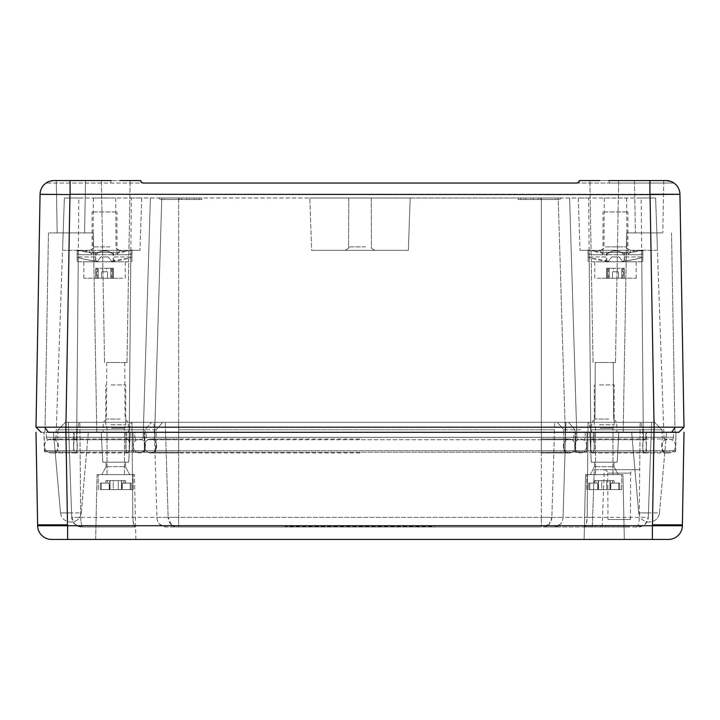 <?xml version="1.0" encoding="UTF-8"?>
<svg xmlns="http://www.w3.org/2000/svg" width="720" height="720" viewBox="0 0 720 720"><rect width="100%" height="100%" fill="white"/><g stroke="black" fill="none" stroke-linecap="round" stroke-linejoin="round"><path stroke-width="0.54" stroke-dasharray="3.6 2.7" d="M161.865 198L199.242 198L161.865 198L161.865 199.494L199.242 199.494L161.865 199.494M189.279 198L186.786 198L189.279 198L189.279 199.494L186.786 199.494L189.279 199.494L189.279 198M164.358 198L181.8 198L164.358 198L164.358 199.494L179.307 199.494L164.358 199.494L164.358 198M196.758 198L194.265 198L196.758 198L196.758 199.494L194.265 199.494L196.758 199.494L196.758 198M558.135 198L520.758 198L558.135 198L558.135 199.494L520.758 199.494L558.135 199.494M530.721 198L533.214 198L530.721 198L530.721 199.494L533.214 199.494L530.721 199.494L530.721 198M555.642 198L538.2 198L555.642 198L555.642 199.494L540.693 199.494L555.642 199.494L555.642 198M523.242 198L525.735 198L523.242 198L523.242 199.494L525.735 199.494L523.242 199.494L523.242 198M605.619 198L626.679 198L605.619 198M628.587 250.335L600.507 250.335L628.587 250.335M365.373 198L348.786 198L365.373 198M352.827 250.335L374.958 250.335L352.827 250.335M109.917 198L93.321 198L109.917 198M97.371 250.335L119.493 250.335L97.371 250.335M131.337 198L161.793 198L141.759 198L139.932 250.335L141.759 198L64.377 198L62.55 250.335L139.932 250.335L130.869 250.335L129.177 437.346L76.653 437.346L154.548 437.346L129.177 437.346L131.337 198L78.813 198L76.653 437.346L56.025 437.346L76.653 437.346L78.336 250.335L130.869 250.335M78.813 198L64.377 198L56.025 437.346L62.55 250.335L78.336 250.335M311.643 250.335L408.357 250.335L311.643 250.335L408.357 250.335L311.643 250.335L309.816 198L311.643 250.335M588.663 198L558.207 198L578.241 198L580.068 250.335L578.241 198L655.623 198L657.45 250.335L580.068 250.335L589.131 250.335L590.823 437.346L643.347 437.346L565.452 437.346L590.823 437.346L588.663 198L641.187 198L643.347 437.346L663.975 437.346L643.347 437.346L641.664 250.335L589.131 250.335M641.187 198L655.623 198L663.975 437.346L657.45 250.335L641.664 250.335M410.184 198L408.357 250.335L410.184 198L309.816 198L410.184 198L408.357 250.335L410.184 198L541.35 198L410.184 198M178.65 198L309.816 198L161.793 198L178.65 198L178.65 437.346L541.35 437.346L154.548 437.346L178.65 437.346L178.65 198M558.207 198L541.35 198L558.207 198L565.452 437.346L541.35 437.346L565.452 437.346L558.207 198M579.006 439.758L591.471 439.758L579.006 439.758A2.493 2.16 -90 0 1 577.512 439.056A2.493 2.16 90 0 1 576.855 437.346L569.61 198L576.855 437.346A2.493 2.16 -90 0 0 579.006 439.758M541.35 439.758L152.397 439.758L583.002 439.758L541.35 439.758L541.35 198L541.35 439.758M140.994 439.758L128.529 439.758L140.994 439.758A2.493 2.16 90 0 0 143.145 437.346L150.39 198L143.145 437.346A2.493 2.16 -90 0 1 142.488 439.056A2.493 2.16 90 0 1 140.994 439.758M76.005 439.758L128.529 439.758L76.005 439.758A2.493 0.648 90 0 0 76.455 439.056A2.493 0.648 90 0 0 76.653 437.346A2.493 0.648 -90 0 1 76.455 439.056A2.493 0.648 90 0 1 76.005 439.758M55.26 439.056A2.493 2.493 0 0 1 53.532 439.758A2.493 2.493 0 0 0 56.025 437.346A2.493 2.493 0 0 1 55.26 439.056A2.493 2.493 0 0 0 56.025 437.346A2.493 2.493 0 0 1 53.532 439.758M643.995 439.758L591.471 439.758L643.995 439.758A2.493 0.648 -90 0 1 643.545 439.056A2.493 0.648 -90 0 1 643.347 437.346A2.493 0.648 90 0 0 643.545 439.056A2.493 0.648 -90 0 0 643.995 439.758M664.74 439.056A2.493 2.493 0 0 0 666.468 439.758A2.493 2.493 0 0 1 663.975 437.346A2.493 2.493 0 0 0 664.74 439.056A2.493 2.493 0 0 1 663.975 437.346A2.493 2.493 0 0 0 666.468 439.758M120.078 362.493L106.731 362.493L120.078 362.493M645.192 439.758L592.668 439.758L645.192 439.758A2.493 0.648 -90 0 0 645.642 439.038A2.493 0.648 90 0 1 645.192 439.758M148.401 439.758L178.65 439.758L148.401 439.758A2.493 2.16 -90 0 1 146.889 439.038A2.493 2.16 90 0 0 148.401 439.758M127.332 439.758L74.808 439.758L127.332 439.758A2.493 0.648 -90 0 1 126.882 439.038A2.493 0.648 90 0 0 127.332 439.758M583.002 439.758L592.668 439.758L583.002 439.758A2.493 2.16 -90 0 0 584.514 439.038A2.493 2.16 90 0 1 583.002 439.758M48.915 439.758L74.808 439.758L48.915 439.758A2.493 2.493 0 0 1 46.422 437.301A2.493 2.493 0 0 0 48.915 439.758A2.493 2.493 0 0 1 47.169 439.038A2.493 2.493 0 0 0 48.915 439.758M110.376 362.493L126.972 362.493L110.376 362.493M121.725 422.307L103.293 422.307L121.725 422.307M610.218 422.307L591.786 422.307L610.218 422.307M70.893 232.893C41.958 232.893 41.958 232.893 70.893 232.893C41.958 232.893 41.958 232.893 70.893 232.893C99.828 232.893 99.828 232.893 70.893 232.893C99.828 232.893 99.828 232.893 70.893 232.893C53.208 232.893 53.208 232.893 70.893 232.893C53.208 232.893 53.208 232.893 70.893 232.893C88.578 232.893 88.578 232.893 70.893 232.893C88.578 232.893 88.578 232.893 70.893 232.893L93.321 232.893L70.893 232.893C53.208 232.893 53.208 232.893 70.893 232.893C53.208 232.893 53.208 232.893 70.893 232.893C88.578 232.893 88.578 232.893 70.893 232.893C88.578 232.893 88.578 232.893 70.893 232.893M672.831 439.038A2.493 2.493 0 0 1 671.085 439.758A2.493 2.493 0 0 0 673.578 437.301A2.493 2.493 0 0 1 671.085 439.758A2.493 2.493 0 0 0 673.578 437.301L673.659 432.279L593.334 432.279L673.659 432.279L673.578 437.301L645.831 437.301A2.493 0.648 90 0 1 645.642 439.038A2.493 0.648 90 0 0 645.831 437.301L673.578 437.301M41.076 432.279L654.093 432.279L41.076 432.279L36 427.203L40.059 194.58L69.966 194.58L40.068 194.265A13.959 13.959 0 0 1 54.018 180.558L130.149 180.558L56.268 180.558L85.518 180.558L70.893 180.558L85.518 180.558L84.6 232.893L85.518 180.558M608.571 362.493L595.224 362.493L608.571 362.493M610.344 432.279L591.525 432.279L610.344 432.279M121.851 432.279L103.032 432.279L121.851 432.279M70.893 432.279L96.804 432.279L70.893 432.279M46.422 437.301L126.693 437.301A2.493 0.648 90 0 0 126.882 439.038A2.493 0.648 90 0 1 126.693 437.301L146.241 437.301A2.493 2.16 90 0 0 146.889 439.038A2.493 2.16 90 0 1 146.241 437.301L541.35 437.301L541.35 439.038L541.35 437.301L585.162 437.301A2.493 2.16 90 0 1 584.514 439.038A2.493 2.16 90 0 0 585.162 437.301L593.307 437.301L593.334 432.279L573.831 432.279L593.334 432.279L593.307 437.301L645.831 437.301L593.307 437.301A2.493 0.648 90 0 1 593.118 439.038A2.493 0.648 -90 0 1 592.668 439.758A2.493 0.648 90 0 0 593.118 439.038A2.493 0.648 -90 0 0 593.307 437.301L573.759 437.301A2.493 2.16 -90 0 1 571.599 439.758A2.493 2.16 90 0 0 573.111 439.038A2.493 2.16 -90 0 0 573.759 437.301L178.65 437.301L178.65 439.758L178.65 437.301L134.838 437.301A2.493 2.16 -90 0 0 136.998 439.758A2.493 2.16 90 0 1 135.486 439.038A2.493 2.16 -90 0 1 134.838 437.301L74.169 437.301A2.493 0.648 -90 0 0 74.358 439.038A2.493 0.648 -90 0 0 74.808 439.758A2.493 0.648 90 0 1 74.358 439.038A2.493 0.648 -90 0 1 74.169 437.301L46.422 437.301L46.341 432.279L126.666 432.279L46.341 432.279L46.422 437.301A2.493 2.493 0 0 0 47.169 439.038M573.831 432.279L178.65 432.279L573.831 432.279L573.759 437.301L573.831 432.279M178.65 432.279L541.35 432.279L178.65 432.279L178.65 450.747L144.396 450.747L144.117 432.279L144.396 450.747L44.298 450.747L43.974 432.279L44.748 451.791L73.998 452.214L44.748 451.791A1.494 1.494 0 0 1 44.298 450.747L73.611 450.747L73.53 432.279L73.611 450.747L178.65 450.747L178.65 432.279M134.757 432.279L126.666 432.279L134.757 432.279L134.838 437.301L134.757 432.279M649.107 432.279L623.196 432.279L649.107 432.279M649.107 232.893L626.679 232.893L649.107 232.893C631.422 232.893 631.422 232.893 649.107 232.893C631.422 232.893 631.422 232.893 649.107 232.893C666.792 232.893 666.792 232.893 649.107 232.893C666.792 232.893 666.792 232.893 649.107 232.893L626.679 232.893L649.107 232.893C631.422 232.893 631.422 232.893 649.107 232.893C631.422 232.893 631.422 232.893 649.107 232.893C666.792 232.893 666.792 232.893 649.107 232.893C666.792 232.893 666.792 232.893 649.107 232.893M36 427.203L65.907 427.203L69.966 194.58L40.059 194.58M650.034 194.58L654.093 427.203L65.907 427.203L65.907 432.279L654.093 432.279L654.093 427.203L684 427.203L679.941 194.58L650.025 194.265L679.941 194.58M652.464 525.735L654.093 432.279L678.924 432.279L684 427.203M598.869 362.493L615.465 362.493L598.869 362.493M49.302 181.377L47.232 182.313L54.018 180.558L51.399 180.801M663.732 180.558L662.814 232.893L663.732 180.558L634.482 180.558L649.107 180.558L634.482 180.558L635.4 232.893L634.482 180.558M597.348 180.558L618.633 180.558L597.348 180.558M140.805 181.35A2.493 2.493 0 0 1 140.688 180.792A2.493 2.493 0 0 0 140.805 181.35L140.679 180.558L120.204 180.558M143.172 183.042A2.493 2.493 0 0 1 142.128 182.817A2.493 2.493 0 0 0 143.172 183.042L46.062 183.042L143.172 183.042L141.408 182.313L143.172 183.042L576.828 183.042L578.592 182.313L576.828 183.042L609.228 183.042L576.828 183.042A2.493 2.493 0 0 0 577.872 182.817A2.493 2.493 0 0 1 576.828 183.042M579.195 181.35A2.493 2.493 0 0 0 579.312 180.792A2.493 2.493 0 0 1 579.195 181.35L579.321 180.558L665.982 180.558L589.851 180.558L665.982 180.558L672.768 182.313L670.689 181.368A13.959 13.959 0 0 0 668.592 180.801M578.592 182.313L579.321 180.558M141.399 182.313L140.679 180.558M69.966 194.58L40.068 194.265A13.959 13.959 0 0 1 54.018 180.558M609.228 183.042L673.938 183.042L672.768 182.313L673.938 183.042L609.228 183.042L609.228 182.313L609.228 183.042M111.312 180.558L56.268 180.558L57.186 232.893L56.268 180.558M608.688 180.558L599.796 180.558M525.735 198L525.735 199.494L525.735 198M540.693 198L540.693 199.494L538.2 199.494L540.693 199.494L540.693 198M538.2 198L538.2 199.494L538.2 198M533.214 198L533.214 199.494L533.214 198M518.265 198L518.265 199.494L560.628 199.494L560.628 198L518.265 198L560.628 198M518.265 199.494L560.628 199.494M520.758 198L520.758 199.494M194.265 198L194.265 199.494L194.265 198M179.307 198L179.307 199.494L181.8 199.494L179.307 199.494L179.307 198M181.8 198L181.8 199.494L181.8 198M186.786 198L186.786 199.494L186.786 198M201.735 198L201.735 199.494L159.372 199.494L159.372 198L201.735 198L159.372 198M201.735 199.494L159.372 199.494M199.242 198L199.242 199.494M675.522 445.986A6.975 6.975 0 0 0 668.547 439.002A6.975 6.975 0 0 0 661.572 445.986A6.975 6.975 0 0 0 668.547 452.961A6.975 6.975 0 0 0 675.522 445.986A6.975 6.975 0 0 0 668.547 439.002A6.975 6.975 0 0 0 661.572 445.986A6.975 6.975 0 0 0 668.547 452.961A6.975 6.975 0 0 0 675.522 445.986A6.975 6.975 0 0 0 668.547 439.002A6.975 6.975 0 0 0 661.572 445.986A6.975 6.975 0 0 0 668.547 452.961A6.975 6.975 0 0 0 675.522 445.986M44.478 445.986A6.975 6.975 0 0 1 51.453 439.002A6.975 6.975 0 0 1 58.428 445.986A6.975 6.975 0 0 1 51.453 452.961A6.975 6.975 0 0 1 44.478 445.986A6.975 6.975 0 0 1 51.453 439.002A6.975 6.975 0 0 1 58.428 445.986A6.975 6.975 0 0 1 51.453 452.961A6.975 6.975 0 0 1 44.478 445.986A6.975 6.975 0 0 1 51.453 439.002A6.975 6.975 0 0 1 58.428 445.986A6.975 6.975 0 0 1 51.453 452.961A6.975 6.975 0 0 1 44.478 445.986M587.844 474.642L585.558 474.642L584.136 539.442L624.348 539.442L621.891 539.442L624.348 539.442L622.935 474.642L620.649 474.642L622.935 474.642L624.348 539.442L584.136 539.442L585.558 474.642L622.935 474.642L587.844 474.642M616.491 474.642L590.292 474.642L616.491 474.642M102.798 462.186L128.718 462.186L130.284 432.279L101.223 432.279L130.284 432.279L101.223 432.279L130.284 432.279L128.718 462.186L102.798 462.186L101.223 432.279L102.798 462.186L128.718 462.186L102.798 462.186M107.226 462.186L125.478 462.186L107.226 462.186M654.093 432.279L678.924 432.279M53.442 432.279L88.335 432.279L53.442 432.279L88.335 432.279L53.442 432.279L60.498 512.901L53.442 432.279M631.665 432.279L666.558 432.279L631.665 432.279L666.558 432.279L631.665 432.279L638.712 512.901L631.665 432.279M589.716 432.279L618.777 432.279L589.716 432.279L618.777 432.279L589.716 432.279L591.282 462.186L617.202 462.186L618.777 432.279L617.202 462.186L591.282 462.186L589.716 432.279M646.47 432.279L541.35 432.279L646.47 432.279L646.389 450.747L541.35 450.747L541.35 432.279L541.35 450.747L178.65 450.747L575.604 450.747L575.883 432.279L575.604 450.747L675.702 450.747L676.026 432.279L675.252 451.791L646.002 452.214L675.252 451.791A1.494 1.494 0 0 0 675.702 450.747L646.389 450.747L646.47 432.279M652.482 524.826L682.38 524.826L652.482 524.826L682.38 524.835L682.371 525.735L37.629 525.735L36 432.279M37.62 524.826L67.518 524.826L37.62 524.826L67.518 524.835L67.536 525.735M81.288 512.901L88.335 432.279L81.288 512.901C80.316 518.427 77.004 521.46 71.352 522L70.434 522L71.352 522C77.004 521.46 80.316 518.427 81.288 512.901L60.498 512.901C61.47 518.427 64.782 521.46 70.434 522C64.782 521.46 61.47 518.427 60.498 512.901L81.288 512.901M659.502 512.901L666.558 432.279L659.502 512.901C658.53 518.427 655.218 521.46 649.566 522L648.648 522L649.566 522C655.218 521.46 658.53 518.427 659.502 512.901L638.712 512.901C639.684 518.427 642.996 521.46 648.648 522C642.996 521.46 639.684 518.427 638.712 512.901L659.502 512.901M617.202 462.186L591.282 462.186L617.202 462.186M95.652 539.442L97.065 474.642L134.442 474.642L97.065 474.642L134.442 474.642L97.065 474.642L95.652 539.442L135.864 539.442L51.588 539.442A13.959 13.959 0 0 1 37.629 525.735A13.959 13.959 0 0 0 51.588 539.442M595.719 462.186L613.962 462.186L595.719 462.186M585.504 452.214L541.35 452.214L586.413 451.791A1.494 1.296 -90 0 0 586.8 450.747L585.504 452.214M145.692 452.214L178.65 452.214L126.126 452.214L144.783 451.791A1.494 1.296 -90 0 1 144.396 450.747L145.692 452.214M110.142 539.442L109.575 539.442L110.142 539.442M135.864 539.442L134.442 474.642L135.864 539.442L133.398 539.442M621.891 539.442L624.348 539.442M682.371 525.735A13.959 13.959 0 0 1 668.412 539.442A13.959 13.959 0 0 0 682.371 525.735M593.874 452.214L646.002 452.214L593.874 452.214L594.261 450.747L593.874 452.214M541.35 452.214L143.397 452.214L565.407 452.214L541.35 452.214L541.35 450.747L541.35 452.214M73.998 452.214L126.126 452.214L73.998 452.214L73.611 450.747L73.998 452.214M128.79 452.214L76.662 452.214L128.79 452.214L129.177 450.747L144.693 450.747L129.177 450.747L129.267 429.786L145.008 429.786L63.288 429.786L129.267 429.786L131.202 422.307L151.488 422.307L69.219 422.307L131.202 422.307L129.267 429.786L129.177 450.747L63 450.747L129.177 450.747L128.79 452.214M56.07 452.214L76.662 452.214L56.07 452.214L57.564 450.747L63 450.747L57.564 450.747L57.123 451.791A1.494 1.494 0 0 1 56.07 452.214A1.494 1.494 0 0 0 57.123 451.791M576.603 452.214L591.21 452.214L575.694 451.791A1.494 1.296 -90 0 0 576.603 452.214M643.338 452.214L591.21 452.214L643.338 452.214M663.93 452.214L662.436 450.747L642.951 450.747L662.436 450.747L662.877 451.791A1.494 1.494 0 0 0 663.93 452.214A1.494 1.494 0 0 1 662.877 451.791M178.65 429.786L554.31 429.786L178.65 429.786L178.65 451.791L178.65 450.747L155.889 450.747L554.49 450.747L178.65 450.747L178.65 452.214L178.65 422.307L162.684 422.307L550.566 422.307L68.4 422.307L541.35 422.307L178.65 422.307L178.65 429.786M563.796 429.786L581.661 429.786L563.796 429.786L564.111 450.747L554.49 450.747L581.886 450.747L564.111 450.747L564.498 451.791A1.494 1.296 90 0 0 565.407 452.214L564.111 450.747L563.796 429.786L557.316 422.307L550.566 422.307L577.107 422.307L557.316 422.307L563.796 429.786M590.733 429.786L656.712 429.786L590.733 429.786L588.798 422.307L577.107 422.307L650.781 422.307L588.798 422.307L590.733 429.786L590.823 450.747L642.951 450.747L590.823 450.747L590.733 429.786M662.067 429.786L662.436 450.747L662.067 429.786L656.712 429.786L662.067 429.786L654.588 422.307L650.781 422.307L654.588 422.307L662.067 429.786M57.933 429.786L57.564 450.747L57.933 429.786L63.288 429.786L57.933 429.786L65.412 422.307L69.219 422.307L65.412 422.307L57.933 429.786M156.204 429.786L145.008 429.786L156.204 429.786L155.889 450.747L144.693 450.747L155.889 450.747L155.502 451.791L156.204 429.786L162.684 422.307L151.488 422.307L162.684 422.307L156.204 429.786M651.6 422.307L541.35 422.307L651.6 422.307L648.279 517.365L651.6 422.307M71.721 517.365L68.4 422.307L71.721 517.365A9.972 9.972 0 0 0 81.684 526.986L83.295 526.986L81.684 526.986L74.754 524.187L71.721 517.365L168.147 517.365L165.276 422.307L168.147 517.365L541.35 517.365L541.35 422.307L541.35 517.365L563.049 517.365L551.853 517.365L554.724 422.307L551.853 517.365L178.65 517.365L178.65 422.307L178.65 517.365L156.951 517.365L154.071 422.307L156.951 517.365A9.972 8.631 90 0 0 159.579 524.187A9.972 8.631 -90 0 0 165.573 526.986L178.65 526.986L165.573 526.986L159.579 524.187A9.972 8.631 -90 0 1 156.951 517.365L132.84 517.365L131.976 422.307L132.84 517.365A9.972 2.583 -90 0 0 135.414 526.986L83.295 526.986L135.414 526.986L133.623 524.187L132.84 517.365L80.712 517.365L79.857 422.307L80.712 517.365L71.721 517.365A9.972 9.972 0 0 0 81.684 526.986M607.986 519.507L630.414 519.507L607.986 519.507L607.734 473.13L630.666 473.13L607.734 473.13C606.798 468.999 603.441 469.629 604.242 469.665L634.158 469.665L594.279 469.665L592.272 526.986L543.222 526.986L554.427 526.986L560.421 524.187A9.972 8.631 90 0 1 554.427 526.986L584.586 526.986A9.972 2.583 -90 0 0 587.16 517.365L588.024 422.307L587.16 517.365L563.049 517.365L565.929 422.307L563.049 517.365A9.972 8.631 90 0 1 560.421 524.187A9.972 8.631 -90 0 0 563.049 517.365L639.288 517.365L640.143 422.307L639.72 469.665L594.279 469.665L592.272 526.986L638.316 526.986A9.972 9.972 0 0 0 648.279 517.365L645.246 524.187L638.316 526.986L584.586 526.986L586.377 524.187L587.16 517.365L592.614 517.365M602.235 526.986L604.242 469.665L639.72 469.665M541.35 526.986L178.65 526.986L541.35 526.986L541.35 517.365L541.35 526.986M585.801 526.986L628.173 526.986L585.801 526.986L585.801 525.492L628.173 525.492L585.801 525.492M628.173 526.986L628.173 525.492M625.68 525.492L588.294 525.492L625.68 525.492L625.68 526.986L588.294 526.986L588.294 525.492M588.294 526.986L625.68 526.986M608.238 526.986L590.787 526.986L608.238 526.986L608.238 525.492L623.187 525.492L590.787 525.492L608.238 525.492L608.238 526.986M595.521 526.986L618.453 526.986L595.521 526.986L595.521 525.492L618.453 525.492L595.521 525.492L595.521 526.986M600.759 526.986L613.215 526.986L600.759 526.986L600.759 525.492L613.215 525.492L600.759 525.492L600.759 526.986M623.187 526.986L623.187 525.492L623.187 526.986M590.787 526.986L590.787 525.492L590.787 526.986M605.745 526.986L605.745 525.492L605.745 526.986M618.453 526.986L618.453 525.492L618.453 526.986M613.215 526.986L613.215 525.492L613.215 526.986M103.509 474.642L129.708 474.642L103.509 474.642M124.281 466.668L106.038 466.668L124.281 466.668M612.774 466.668L594.522 466.668L612.774 466.668M434.772 526.986L285.228 526.986L434.772 526.986L434.772 526.482L285.228 526.482L434.772 526.482L434.772 526.986M285.228 526.986L285.228 526.482L285.228 526.986M110.97 384.921L125.721 384.921L110.97 384.921M110.97 424.8L125.721 424.8L110.97 424.8M111.573 428.22L124.479 428.22L111.573 428.22M111.573 474.642L124.479 474.642L111.573 474.642M107.388 474.642L133.2 474.642L107.388 474.642M107.388 489.6L133.2 489.6L107.388 489.6M107.424 480.627L113.247 480.627L105.912 480.627L107.424 480.627L107.424 483.12L109.215 483.12L100.305 483.12L101.295 483.12L101.295 489.6L109.215 489.6L109.215 483.12L105.912 483.12L107.424 483.12L107.424 480.627M113.247 480.627L121.662 480.627L109.845 480.627L121.662 480.627L113.247 480.627L113.247 489.6L109.845 489.6L118.26 489.6L109.215 489.6L121.662 489.6L113.247 489.6L113.247 480.627M121.581 480.627L125.595 480.627L121.428 480.627L121.428 489.6L122.292 489.6L122.292 483.12L124.083 483.12L124.083 480.627L124.083 483.12L125.595 483.12L122.292 483.12L131.202 483.12L130.212 483.12L130.212 489.6L121.428 489.6L122.292 489.6L122.292 483.12L130.212 483.12L130.212 489.6L131.202 489.6L122.292 489.6L131.202 489.6L122.292 489.6L122.292 483.12L124.038 483.12L124.038 480.627L121.428 480.627L124.038 480.627L124.038 483.12L125.595 483.12L125.595 480.627L125.595 483.12L122.292 483.12L131.202 483.12L130.212 483.12L130.212 489.6L130.212 483.12L122.292 483.12L122.292 489.6L121.428 489.6L121.581 480.627M109.215 489.6L109.215 483.12L101.295 483.12L101.295 489.6L109.215 489.6L100.305 489.6L109.215 489.6L109.215 483.12L100.305 483.12L101.295 483.12L101.295 489.6L101.295 483.12L109.215 483.12L109.215 489.6L110.079 489.6L109.215 489.6M599.463 384.921L614.214 384.921L599.463 384.921M599.463 424.8L614.214 424.8L599.463 424.8M600.066 428.22L612.972 428.22L600.066 428.22M600.066 474.642L612.972 474.642L600.066 474.642M595.881 474.642L621.693 474.642L595.881 474.642M595.881 489.6L621.693 489.6L595.881 489.6M595.917 480.627L601.74 480.627L594.405 480.627L595.917 480.627L595.917 483.12L597.708 483.12L588.798 483.12L589.788 483.12L589.788 489.6L597.708 489.6L597.708 483.12L594.405 483.12L595.917 483.12L595.917 480.627M601.74 480.627L610.155 480.627L598.338 480.627L610.155 480.627L601.74 480.627L601.74 489.6L598.338 489.6L606.753 489.6L597.708 489.6L610.155 489.6L601.74 489.6L601.74 480.627M610.074 480.627L614.088 480.627L609.921 480.627L609.921 489.6L610.785 489.6L610.785 483.12L612.576 483.12L612.576 480.627L612.576 483.12L614.088 483.12L610.785 483.12L619.695 483.12L618.705 483.12L618.705 489.6L609.921 489.6L610.785 489.6L610.785 483.12L618.705 483.12L618.705 489.6L619.695 489.6L610.785 489.6L619.695 489.6L610.785 489.6L610.785 483.12L612.531 483.12L612.531 480.627L609.921 480.627L612.531 480.627L612.531 483.12L614.088 483.12L614.088 480.627L614.088 483.12L610.785 483.12L619.695 483.12L618.705 483.12L618.705 489.6L618.705 483.12L610.785 483.12L610.785 489.6L609.921 489.6L610.074 480.627M597.708 489.6L597.708 483.12L589.788 483.12L589.788 489.6L597.708 489.6L588.798 489.6L597.708 489.6L597.708 483.12L588.798 483.12L589.788 483.12L589.788 489.6L589.788 483.12L597.708 483.12L597.708 489.6L598.572 489.6L597.708 489.6M118.26 489.6L121.662 489.6L118.26 489.6L118.26 480.627L118.26 489.6M109.926 489.6L109.926 480.627L109.926 489.6M606.753 489.6L610.155 489.6L606.753 489.6L606.753 480.627L606.753 489.6M598.419 489.6L598.419 480.627L598.419 489.6M115.47 211.959L92.079 211.959L115.47 211.959M115.47 252.333L92.079 252.333L115.47 252.333M112.194 252.333L95.814 252.333L112.194 252.333M112.194 261.801L95.814 261.801L112.194 261.801M85.212 261.801L123.867 261.801L78.642 261.801L77.121 261.306L77.121 249.957L77.121 253.683L77.121 249.957L96.633 253.683L95.517 254.727L113.562 254.727L95.517 254.727C101.529 249.66 107.55 249.66 113.562 254.727L128.583 254.727L113.562 254.727C107.55 249.66 101.529 249.66 95.517 254.727L80.496 254.727L95.517 254.727L96.633 253.683A12.465 12.465 0 0 1 112.446 253.683C116.973 253.332 123.471 252.09 131.958 249.957L131.958 253.683L128.583 254.727L117.198 254.727C120.357 249.66 120.357 249.66 117.198 254.727C120.357 249.66 120.357 249.66 117.198 254.727L128.583 254.727L131.958 253.683L131.958 249.957L131.958 261.306L131.958 249.957L112.446 253.683L113.562 254.727L112.446 253.683A12.465 12.465 0 0 0 96.633 253.683C92.106 253.332 85.599 252.09 77.121 249.957L77.121 261.306L77.121 256.968L77.121 261.306L78.642 261.801L94.572 261.801L85.212 261.801M122.688 278.253L83.853 278.253L122.688 278.253M123.867 261.801L111.906 261.801L130.437 261.801L131.958 261.306L131.958 256.968L131.958 261.306L130.437 261.801L114.507 261.801L123.867 261.801M95.562 261.801L113.508 261.801L95.562 261.801L95.562 254.727L113.508 254.727L95.562 254.727M106.452 268.281L113.328 268.281L102.618 268.281L106.452 268.281L106.452 271.773L102.618 271.773L102.609 268.281L95.751 268.281L102.618 268.281L102.618 271.773L106.452 271.773L106.452 268.281M112.707 268.281L111.627 268.281L112.707 268.281L112.707 278.253L113.328 278.253L110.79 278.253L113.328 278.253L111.627 278.253L112.707 278.253L112.707 268.281M96.372 268.281L97.452 268.281L96.372 268.281L96.372 278.253L97.452 278.253L95.751 278.253L96.372 278.253L96.372 268.281M98.289 278.253L101.547 278.253L98.289 278.253L98.289 268.281L98.289 278.253M110.79 278.253L107.532 278.253L107.532 271.773L101.547 271.773L102.618 271.773L101.547 271.773L101.547 278.253L101.547 271.773L107.532 271.773L107.532 278.253L110.79 278.253L110.79 268.281L110.79 278.253M101.547 278.253L101.547 271.773L101.547 278.253L107.532 278.253L107.532 271.773L107.532 278.253L101.547 278.253M100.8 256.968L97.173 261.801L100.8 256.968L108.279 256.968L100.8 256.968L108.279 256.968L111.906 261.801L108.279 256.968L100.8 256.968L97.173 261.801L100.8 256.968M111.528 261.306C116.208 261 123.021 259.731 131.958 257.49L111.528 261.306L111.906 261.801L111.528 261.306M89.559 260.235L77.121 257.49C86.058 259.731 92.862 261 97.551 261.306L89.559 260.235M77.121 253.683L80.496 254.727L91.872 254.727L80.496 254.727L77.121 253.683L77.121 250.857L77.121 253.683M131.958 253.683L131.958 250.857L131.958 253.683M91.872 254.727C88.722 249.66 88.722 249.66 91.872 254.727C88.722 249.66 88.722 249.66 91.872 254.727M113.508 261.801L113.508 254.727M114.507 256.968L131.958 256.968L114.507 256.968L114.507 261.801L114.507 256.968M94.572 256.968L77.121 256.968L94.572 256.968L94.572 261.801L94.572 256.968M604.53 211.959L627.921 211.959L604.53 211.959M604.53 252.333L627.921 252.333L604.53 252.333M607.806 252.333L624.186 252.333L607.806 252.333M607.806 261.801L624.186 261.801L607.806 261.801M634.788 261.801L596.133 261.801L641.358 261.801L642.879 261.306L642.879 249.957L642.879 253.683L642.879 249.957L623.367 253.683L624.483 254.727L606.438 254.727L624.483 254.727C618.471 249.66 612.45 249.66 606.438 254.727L591.417 254.727L606.438 254.727C612.45 249.66 618.471 249.66 624.483 254.727L639.504 254.727L624.483 254.727L623.367 253.683A12.465 12.465 0 0 0 607.554 253.683C603.027 253.332 596.529 252.09 588.042 249.957L588.042 253.683L591.417 254.727L602.802 254.727C599.643 249.66 599.643 249.66 602.802 254.727C599.643 249.66 599.643 249.66 602.802 254.727L591.417 254.727L588.042 253.683L588.042 249.957L588.042 261.306L588.042 249.957L607.554 253.683L606.438 254.727L607.554 253.683A12.465 12.465 0 0 1 623.367 253.683C627.894 253.332 634.401 252.09 642.879 249.957L642.879 261.306L642.879 256.968L642.879 261.306L641.358 261.801L625.428 261.801L634.788 261.801M597.312 278.253L636.147 278.253L597.312 278.253M596.133 261.801L608.094 261.801L589.563 261.801L588.042 261.306L588.042 256.968L588.042 261.306L589.563 261.801L605.493 261.801L596.133 261.801M624.438 261.801L606.492 261.801L624.438 261.801L624.438 254.727L606.492 254.727L624.438 254.727M613.548 268.281L606.672 268.281L617.382 268.281L613.548 268.281L613.548 271.773L617.382 271.773L617.391 268.281L624.249 268.281L617.382 268.281L617.382 271.773L613.548 271.773L613.548 268.281M607.293 268.281L608.373 268.281L607.293 268.281L607.293 278.253L606.672 278.253L609.21 278.253L606.672 278.253L608.373 278.253L607.293 278.253L607.293 268.281M623.628 268.281L622.548 268.281L623.628 268.281L623.628 278.253L622.548 278.253L624.249 278.253L623.628 278.253L623.628 268.281M621.711 278.253L618.453 278.253L621.711 278.253L621.711 268.281L621.711 278.253M609.21 278.253L612.468 278.253L612.468 271.773L618.453 271.773L617.382 271.773L618.453 271.773L618.453 278.253L618.453 271.773L612.468 271.773L612.468 278.253L609.21 278.253L609.21 268.281L609.21 278.253M618.453 278.253L618.453 271.773L618.453 278.253L612.468 278.253L612.468 271.773L612.468 278.253L618.453 278.253M619.2 256.968L622.827 261.801L619.2 256.968L611.721 256.968L619.2 256.968L611.721 256.968L608.094 261.801L611.721 256.968L619.2 256.968L622.827 261.801L619.2 256.968M608.472 261.306C603.792 261 596.979 259.731 588.042 257.49L608.472 261.306L608.094 261.801L608.472 261.306M630.441 260.235L642.879 257.49C633.942 259.731 627.138 261 622.449 261.306L630.441 260.235M642.879 253.683L639.504 254.727L628.128 254.727L639.504 254.727L642.879 253.683L642.879 250.857L642.879 253.683M588.042 253.683L588.042 250.857L588.042 253.683M628.128 254.727C631.278 249.66 631.278 249.66 628.128 254.727C631.278 249.66 631.278 249.66 628.128 254.727M606.492 261.801L606.492 254.727M605.493 256.968L588.042 256.968L605.493 256.968L605.493 261.801L605.493 256.968M625.428 256.968L642.879 256.968L625.428 256.968L625.428 261.801L625.428 256.968M605.403 246.87L626.922 246.87L605.403 246.87M365.499 246.87L348.534 246.87L365.499 246.87M110.034 246.87L93.078 246.87L110.034 246.87M161.793 198L154.548 437.346L161.793 198M566.109 439.056A2.493 2.16 90 0 1 565.452 437.346A2.493 2.16 -90 0 0 566.109 439.056A2.493 2.16 90 0 0 567.603 439.758A2.493 2.16 90 0 1 566.109 439.056M153.891 439.056A2.493 2.16 90 0 0 154.548 437.346A2.493 2.16 -90 0 1 152.397 439.758A2.493 2.16 -90 0 0 153.891 439.056M128.979 439.056A2.493 0.648 90 0 0 129.177 437.346A2.493 0.648 -90 0 1 128.979 439.056A2.493 0.648 -90 0 1 128.529 439.758A2.493 0.648 -90 0 0 128.979 439.056M591.021 439.056A2.493 0.648 -90 0 1 590.823 437.346A2.493 0.648 90 0 0 591.021 439.056A2.493 0.648 -90 0 0 591.471 439.758A2.493 0.648 90 0 1 591.021 439.056M120.195 419.085L106.479 419.085L120.195 419.085M608.688 419.085L594.972 419.085L608.688 419.085M645.831 437.301L645.858 432.279L645.831 437.301M585.243 432.279L585.162 437.301L585.243 432.279M541.35 437.301L541.35 432.279L541.35 437.301M146.241 437.301L146.169 432.279L146.241 437.301M126.666 432.279L126.693 437.301L126.666 432.279M74.169 437.301L74.142 432.279L74.169 437.301M48.348 432.279L44.757 427.203M671.652 432.279L675.243 427.203M110.772 180.558L110.772 183.042L110.772 180.558M609.228 180.558L609.228 182.313L609.228 180.558M70.083 194.265L70.083 180.558M650.025 194.265L69.975 194.265M649.917 194.265L649.917 180.558M125.784 445.986A6.975 1.809 -90 0 1 127.593 439.002A6.975 1.809 -90 0 1 129.402 445.986A6.975 1.809 -90 0 0 127.593 439.002A6.975 1.809 -90 0 0 125.784 445.986A6.975 1.809 -90 0 0 127.593 452.961A6.975 1.809 -90 0 1 125.784 445.986M73.656 445.986A6.975 1.809 -90 0 1 75.465 439.002A6.975 1.809 -90 0 1 77.274 445.986A6.975 1.809 -90 0 1 75.465 452.961A6.975 1.809 -90 0 1 73.656 445.986A6.975 1.809 90 0 1 75.465 439.002A6.975 1.809 90 0 1 77.274 445.986A6.975 1.809 90 0 1 75.465 452.961A6.975 1.809 90 0 1 73.656 445.986M145.44 445.986A6.975 6.048 90 0 0 139.401 439.002A6.975 6.048 90 0 0 133.353 445.986A6.975 6.048 90 0 1 139.401 439.002A6.975 6.048 90 0 1 145.44 445.986A6.975 6.048 90 0 1 139.401 452.961A6.975 6.048 90 0 0 145.44 445.986M144.549 445.986A6.975 6.048 -90 0 1 150.597 439.002A6.975 6.048 -90 0 1 156.636 445.986A6.975 6.048 -90 0 1 150.597 452.961A6.975 6.048 -90 0 1 144.549 445.986A6.975 6.048 90 0 1 150.597 439.002A6.975 6.048 90 0 1 156.636 445.986A6.975 6.048 90 0 1 150.597 452.961A6.975 6.048 90 0 1 144.549 445.986M178.65 445.986L178.65 439.002L178.65 445.986M541.35 445.986L541.35 439.002L541.35 445.986M575.451 445.986A6.975 6.048 -90 0 0 569.403 439.002A6.975 6.048 -90 0 0 563.364 445.986A6.975 6.048 -90 0 0 569.403 452.961A6.975 6.048 -90 0 0 575.451 445.986A6.975 6.048 90 0 0 569.403 439.002A6.975 6.048 90 0 0 563.364 445.986A6.975 6.048 90 0 0 569.403 452.961A6.975 6.048 90 0 0 575.451 445.986M586.647 445.986A6.975 6.048 -90 0 0 580.599 439.002A6.975 6.048 -90 0 0 574.56 445.986A6.975 6.048 -90 0 1 580.599 439.002A6.975 6.048 -90 0 1 586.647 445.986A6.975 6.048 -90 0 1 580.599 452.961A6.975 6.048 -90 0 0 586.647 445.986M590.598 445.986A6.975 1.809 90 0 1 592.407 439.002A6.975 1.809 90 0 1 594.216 445.986A6.975 1.809 90 0 0 592.407 439.002A6.975 1.809 90 0 0 590.598 445.986A6.975 1.809 90 0 0 592.407 452.961A6.975 1.809 90 0 1 590.598 445.986M646.344 445.986A6.975 1.809 -90 0 0 644.535 439.002A6.975 1.809 -90 0 0 642.726 445.986A6.975 1.809 -90 0 0 644.535 452.961A6.975 1.809 -90 0 0 646.344 445.986A6.975 1.809 90 0 0 644.535 439.002A6.975 1.809 90 0 0 642.726 445.986A6.975 1.809 90 0 0 644.535 452.961A6.975 1.809 90 0 0 646.344 445.986M129.402 445.986A6.975 1.809 -90 0 1 127.593 452.961A6.975 1.809 -90 0 0 129.402 445.986M133.353 445.986A6.975 6.048 90 0 0 139.401 452.961A6.975 6.048 90 0 1 133.353 445.986M574.56 445.986A6.975 6.048 -90 0 0 580.599 452.961A6.975 6.048 -90 0 1 574.56 445.986M594.216 445.986A6.975 1.809 90 0 1 592.407 452.961A6.975 1.809 90 0 0 594.216 445.986M65.907 432.279L67.518 524.826M60.498 512.901L70.893 512.901L60.498 512.901M638.712 512.901L649.107 512.901L638.712 512.901M594.342 432.279L594.261 450.747L594.342 432.279M587.079 432.279L586.8 450.747L587.079 432.279M132.921 432.279L133.587 451.791A1.494 1.296 90 0 1 133.2 450.747L132.921 432.279M125.658 432.279L126.126 452.214L125.658 432.279M67.608 525.735L67.608 539.442M652.392 525.735L652.392 539.442M646.272 451.791L646.389 450.747L646.272 451.791M575.217 451.791A1.494 1.296 90 0 0 575.604 450.747L574.308 452.214L575.217 451.791M133.587 451.791L134.496 452.214L133.587 451.791M44.748 451.791A1.494 1.494 0 0 1 44.298 450.747M675.252 451.791A1.494 1.494 0 0 0 675.702 450.747M154.593 452.214L155.502 451.791L154.593 452.214M591.21 452.214L590.823 450.747L591.21 452.214M575.694 451.791L574.992 429.786L568.512 422.307L574.992 429.786L575.694 451.791M643.068 451.791L642.951 450.747L643.068 451.791M144.306 451.791A1.494 1.296 90 0 1 143.397 452.214L144.693 450.747L145.008 429.786L151.488 422.307L145.008 429.786L144.306 451.791M76.932 451.791L77.049 450.747L76.932 451.791M642.852 429.786L642.951 450.747L642.852 429.786L640.917 422.307L642.852 429.786M77.148 429.786L77.049 450.747L77.148 429.786L79.083 422.307L77.148 429.786M636.705 526.986A9.972 2.583 -90 0 0 639.288 517.365L648.279 517.365M551.853 517.365A9.972 8.631 90 0 1 549.225 524.187L551.853 517.365M543.222 526.986A9.972 8.631 -90 0 0 549.225 524.187L543.222 526.986M178.65 517.365L178.65 524.187L178.65 517.365M171.495 524.898L168.147 517.365A9.972 8.631 -90 0 0 170.775 524.187A9.972 8.631 90 0 0 176.778 526.986L171.495 524.898M178.65 524.898L178.65 526.986L178.65 524.898M80.712 517.365A9.972 2.583 90 0 0 81.495 524.187L81.711 524.898A9.972 2.583 90 0 0 83.295 526.986A9.972 2.583 90 0 1 80.712 517.365M604.242 198L603.999 246.87C604.953 247.536 603.792 248.688 600.507 250.335M626.679 198L626.922 246.87C625.968 247.536 627.129 248.688 630.414 250.335M348.786 198L348.534 246.87C349.488 247.545 348.327 248.697 345.042 250.335C348.327 248.697 349.488 247.545 348.534 246.87L348.786 198M371.214 198L371.466 246.87C370.512 247.545 371.673 248.697 374.958 250.335C371.673 248.697 370.512 247.545 371.466 246.87L371.214 198M93.321 198L93.078 246.87C92.313 247.788 94.671 248.355 89.586 250.335M115.758 198L116.001 246.87C115.002 247.365 116.163 248.517 119.493 250.335M124.776 362.493L125.028 419.085L128.214 422.307L128.475 432.279L128.214 422.307L125.028 419.085L124.776 362.493M106.731 362.493L106.479 419.085L103.293 422.307L103.032 432.279L103.293 422.307L106.479 419.085L106.731 362.493M613.521 419.085L616.707 422.307L616.968 432.279L616.707 422.307L613.521 419.085L613.269 362.493L613.521 419.085M594.972 419.085L591.786 422.307L591.525 432.279L591.786 422.307L594.972 419.085L595.224 362.493L594.972 419.085M104.535 362.493L101.367 180.558L104.535 362.493M126.972 362.493L130.149 180.558L126.972 362.493M93.321 232.893L96.804 432.279L93.321 232.893M48.465 232.893L44.982 432.279L48.465 232.893M626.679 232.893L623.196 432.279L626.679 232.893M671.535 232.893L675.018 432.279L671.535 232.893M615.465 362.493L618.633 180.558L615.465 362.493M593.028 362.493L589.851 180.558L593.028 362.493M127.593 439.002L75.465 439.002L127.593 439.002M150.597 439.002L178.65 439.002L150.597 439.002M360 439.002L178.65 439.002L360 439.002M569.403 439.002L541.35 439.002L569.403 439.002M592.407 439.002L644.535 439.002L592.407 439.002M644.535 439.002L668.547 439.002L644.535 439.002M75.465 439.002L51.453 439.002L75.465 439.002M127.593 452.961L75.465 452.961L127.593 452.961M150.597 452.961L178.65 452.961L150.597 452.961M360 452.961L178.65 452.961L360 452.961M569.403 452.961L541.35 452.961L569.403 452.961M592.407 452.961L644.535 452.961L592.407 452.961M644.535 452.961L668.547 452.961L644.535 452.961M75.465 452.961L51.453 452.961L75.465 452.961M630.414 519.507L630.666 473.13C631.602 468.999 634.959 469.629 634.158 469.665M125.478 466.668L129.708 474.642L125.478 466.668L125.478 462.186L125.478 466.668M106.038 466.668L101.799 474.642L106.038 466.668L106.038 462.186L106.038 466.668M613.962 466.668L618.201 474.642L613.962 466.668L613.962 462.186L613.962 466.668M594.522 466.668L590.292 474.642L594.522 466.668L594.522 462.186L594.522 466.668M105.786 424.8L105.786 384.921L105.786 424.8L107.028 428.22L105.786 424.8M125.721 424.8L125.721 384.921L125.721 424.8L124.479 428.22L125.721 424.8M107.028 474.642L107.028 428.22L107.028 474.642M124.479 474.642L124.479 428.22L124.479 474.642M98.307 489.6L98.307 474.642L98.307 489.6M133.2 489.6L133.2 474.642L133.2 489.6M109.845 489.6L109.845 480.627L109.845 489.6M121.662 489.6L121.662 480.627L121.662 489.6M121.428 489.6L121.428 480.627L121.428 489.6M110.079 489.6L110.079 480.627L110.079 489.6M105.912 483.12L105.912 480.627L105.912 483.12M131.202 483.12L131.202 489.6L131.202 483.12M100.305 483.12L100.305 489.6L100.305 483.12M594.279 424.8L594.279 384.921L594.279 424.8L595.521 428.22L594.279 424.8M614.214 424.8L614.214 384.921L614.214 424.8L612.972 428.22L614.214 424.8M595.521 474.642L595.521 428.22L595.521 474.642M612.972 474.642L612.972 428.22L612.972 474.642M586.8 489.6L586.8 474.642L586.8 489.6M621.693 489.6L621.693 474.642L621.693 489.6M598.338 489.6L598.338 480.627L598.338 489.6M610.155 489.6L610.155 480.627L610.155 489.6M609.921 489.6L609.921 480.627L609.921 489.6M598.572 489.6L598.572 480.627L598.572 489.6M594.405 483.12L594.405 480.627L594.405 483.12M619.695 483.12L619.695 489.6L619.695 483.12M588.798 483.12L588.798 489.6L588.798 483.12M92.079 252.333L92.079 211.959M117 252.333L117 211.959M95.814 261.801L95.814 252.333M113.265 261.801L113.265 252.333M83.853 278.253L83.853 261.801M125.226 278.253L125.226 261.801M113.328 278.253L113.328 268.281L113.328 278.253M95.751 278.253L95.751 268.281L95.751 278.253M97.452 278.253L97.452 268.281M111.627 278.253L111.627 268.281M77.121 250.857L89.469 250.857M119.61 250.857L131.958 250.857M627.921 252.333L627.921 211.959M603 252.333L603 211.959M624.186 261.801L624.186 252.333M606.735 261.801L606.735 252.333M636.147 278.253L636.147 261.801M594.774 278.253L594.774 261.801M606.672 278.253L606.672 268.281L606.672 278.253M624.249 278.253L624.249 268.281L624.249 278.253M622.548 278.253L622.548 268.281M608.373 278.253L608.373 268.281M642.879 250.857L630.531 250.857M600.39 250.857L588.042 250.857"/><path stroke-width="1.08" d="M67.536 525.735L65.907 432.279L48.348 432.279L44.757 427.203L65.907 427.203L69.966 194.58L40.068 194.265A13.959 13.959 0 0 1 54.018 180.558L111.312 180.558M56.268 180.558L85.518 180.558M48.348 432.279L65.907 432.279L65.907 427.203L654.093 427.203L650.034 194.58L679.932 194.265A13.959 13.959 0 0 0 665.982 180.558L608.688 180.558M44.757 427.203L36 427.203L40.059 194.58M41.076 432.279L36 427.203M65.907 432.279L678.924 432.279L684 427.203L654.093 427.203L652.482 524.826L682.38 524.835L682.398 524.214L682.371 525.735A13.959 13.959 0 0 1 668.412 539.442L624.348 539.442M69.966 194.58L40.068 194.265M69.975 194.265L650.034 194.58M120.204 180.558L140.679 180.558L141.408 182.313A2.493 2.493 0 0 0 142.128 182.817L141.408 182.313A2.493 2.493 0 0 0 142.128 182.817M140.805 181.35A2.493 2.493 0 0 0 141.408 182.313A2.493 2.493 0 0 1 140.805 181.35L140.688 180.792A2.493 2.493 0 0 1 140.679 180.558L130.149 180.558L140.679 180.558A2.493 2.493 0 0 0 140.688 180.792L141.408 182.313L143.172 183.042L576.828 183.042L578.592 182.313L579.321 180.558A2.493 2.493 0 0 1 579.312 180.792L578.592 182.313A2.493 2.493 0 0 1 577.872 182.817A2.493 2.493 0 0 0 579.195 181.35L579.312 180.792A2.493 2.493 0 0 0 579.321 180.558L599.796 180.558M684 427.203L679.941 194.58M634.482 180.558L663.732 180.558M46.062 183.042L47.232 182.313L46.062 183.042M51.399 180.801L49.302 181.377M650.025 194.265L679.932 194.265A13.959 13.959 0 0 0 670.689 181.368L665.982 180.558A13.959 13.959 0 0 1 668.592 180.801M678.924 432.279L654.093 432.279M652.482 524.826L652.464 525.735M67.518 524.835L37.62 524.835L37.629 525.735A13.959 13.959 0 0 0 51.588 539.442L668.412 539.442A13.959 13.959 0 0 0 682.371 525.735L67.608 525.735L67.608 539.442M36 432.279L37.62 524.835M684 432.279L682.398 524.214L684 432.279M621.891 539.442L135.864 539.442M133.398 539.442L95.652 539.442M671.652 432.279L675.243 427.203M70.083 194.265L70.083 180.558M579.195 181.35A2.493 2.493 0 0 1 578.592 182.313M649.917 194.265L649.917 180.558M51.588 539.442A13.959 13.959 0 0 1 37.629 525.735L67.608 525.735M652.392 525.735L652.392 539.442"/></g></svg>
